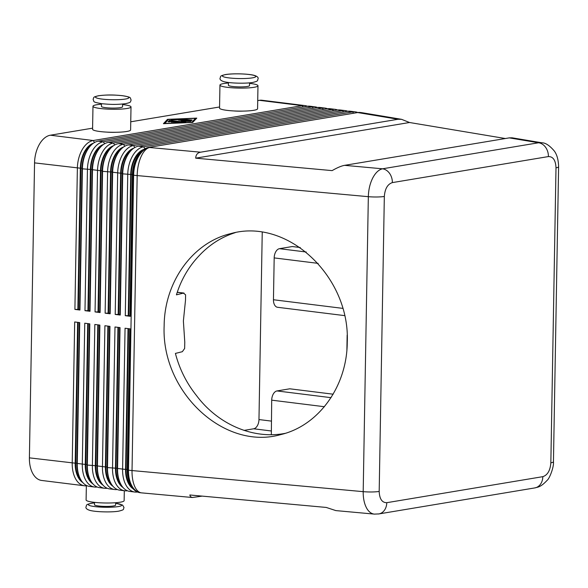 <?xml version="1.0" encoding="UTF-8"?>
<svg xmlns="http://www.w3.org/2000/svg" width="588" height="588" viewBox="0 0 588 588"><rect width="100%" height="100%" fill="white"/><g stroke="black" fill="none" stroke-linecap="round" stroke-linejoin="round"><path stroke-width="0.88" d="M509.281 137.871L538.557 142.766L542.004 142.811L512.067 137.805L509.281 137.871L344.605 165.338L382.501 168.8C378.731 169.675 375.46 172.776 372.667 178.113C369.962 183.588 368.522 189.777 368.338 196.679A12.679 1.779 1 0 0 376.981 196.987A12.679 1.779 1 0 0 384.331 196.458C384.942 188.77 387.61 184.154 392.358 182.603L548.413 156.57A12.679 9.996 -99.5 0 0 545.62 147.331A12.679 9.996 -99.5 0 0 538.557 142.766L382.501 168.8A12.679 9.996 80.5 0 1 389.557 173.364A12.679 9.996 80.5 0 1 392.358 182.603M344.605 165.338C341.444 165.897 337.277 167.653 332.117 170.616L195.701 158.165C195.877 154.747 197.517 152.755 200.611 152.196L398.032 119.268L401.545 119.32L409.513 122.502L505.342 138.525M378.282 514.008A12.679 9.996 -99.5 0 0 378.782 513.941A12.679 9.996 -99.5 0 0 378.804 513.941A12.679 9.996 -99.5 0 0 383.663 511.2A12.679 9.996 -99.5 0 0 386.772 502.689C382.053 502.718 379.525 498.969 379.186 491.436L384.331 196.458M539.718 485.166A12.679 9.996 80.5 0 1 534.837 487.915A12.679 9.996 80.5 0 1 534.735 487.93C537.932 486.996 540.401 487.511 547.134 480.337C549.582 478.581 554.094 466.688 553.448 461.771A12.679 1.779 1 0 1 550.846 462.807C550.243 470.496 547.568 475.111 542.827 476.662A12.679 9.996 80.5 0 1 539.718 485.166M88.597 148.154L87.685 149.455A23.248 13.928 97.1 0 0 86.429 151.439A23.248 13.928 97.1 0 0 82.011 168.403L79.549 309.619L79.946 310.038L82.408 168.829A25.357 15.192 -82.9 0 1 87.222 150.322A25.357 15.192 -82.9 0 1 88.597 148.154A25.357 15.192 -82.9 0 1 98.233 141.157L307.289 106.281A25.357 15.192 -82.9 0 1 309.979 106.222L315.021 106.847A25.357 15.192 97.1 0 0 312.324 106.913L103.275 141.781A25.357 15.192 97.1 0 0 92.265 150.947A25.357 15.192 97.1 0 0 87.443 169.454L84.981 310.67L90.015 311.295L92.485 170.079A25.357 15.192 -82.9 0 1 97.299 151.579A25.357 15.192 -82.9 0 1 98.674 149.411A25.357 15.192 -82.9 0 1 108.31 142.406L317.366 107.538A25.357 15.192 -82.9 0 1 320.056 107.479L325.091 108.104A25.357 15.192 97.1 0 0 322.4 108.163L113.352 143.038A25.357 15.192 97.1 0 0 102.341 152.204A25.357 15.192 97.1 0 0 97.52 170.704L95.058 311.919L100.092 312.544L102.562 171.336A25.357 15.192 -82.9 0 1 107.376 152.829A25.357 15.192 -82.9 0 1 108.751 150.66A25.357 15.192 -82.9 0 1 118.386 143.663L327.442 108.787A25.357 15.192 -82.9 0 1 330.133 108.729L335.167 109.353A25.357 15.192 97.1 0 0 332.477 109.419L123.429 144.288A25.357 15.192 97.1 0 0 112.411 153.453A25.357 15.192 97.1 0 0 107.597 171.961L105.134 313.176L110.169 313.801L112.631 172.585A25.357 15.192 -82.9 0 1 117.453 154.085A25.357 15.192 -82.9 0 1 118.827 151.917A25.357 15.192 -82.9 0 1 128.463 144.913L337.512 110.044A25.357 15.192 -82.9 0 1 340.209 109.985L345.244 110.61A25.357 15.192 97.1 0 0 342.554 110.669L133.498 145.545A25.357 15.192 97.1 0 0 122.488 154.71A25.357 15.192 97.1 0 0 117.673 173.21L115.204 314.426L120.246 315.05L122.708 173.842A25.357 15.192 -82.9 0 1 127.53 155.335A25.357 15.192 -82.9 0 1 128.897 153.167A25.357 15.192 -82.9 0 1 138.54 146.169L347.589 111.294A25.357 15.192 -82.9 0 1 350.279 111.235L355.321 111.86A25.357 15.192 97.1 0 0 352.631 111.926L143.575 146.794A25.357 15.192 97.1 0 0 132.565 155.96A25.357 15.192 97.1 0 0 127.75 174.467L125.281 315.683L130.323 316.307L132.785 175.092A25.357 15.192 -82.9 0 1 137.607 156.592A25.357 15.192 -82.9 0 1 138.974 154.423A25.357 15.192 -82.9 0 1 148.617 147.419L357.666 112.551A25.357 15.192 -82.9 0 1 360.356 112.492L361.194 112.595A25.357 15.192 97.1 0 0 358.504 112.653A25.357 18.294 -80.5 0 1 362.252 112.749L401.545 119.32M307.414 106.266A25.357 15.192 97.1 0 0 304.944 105.597L262.123 100.269A25.357 15.192 97.1 0 0 259.426 100.328L302.247 105.656L93.198 140.525A25.357 15.192 97.1 0 0 82.188 149.697A25.357 15.192 97.1 0 0 77.373 168.197L74.904 309.413L79.946 310.038M304.944 105.597A25.357 15.192 97.1 0 0 302.247 105.656L303.188 106.972M94.587 142.472L93.198 140.525L50.377 135.203A25.357 15.192 97.1 0 0 39.367 144.369A25.357 15.192 97.1 0 0 34.552 162.876L80.335 168.197A23.248 13.928 -82.9 0 1 84.745 151.234A23.248 13.928 -82.9 0 1 93.477 143.163M98.674 149.411L97.762 150.712A23.248 13.928 97.1 0 0 96.506 152.696A23.248 13.928 97.1 0 0 92.088 169.66L89.619 310.868L90.015 311.295M317.491 107.516A25.357 15.192 97.1 0 0 315.021 106.847M84.981 310.67L87.943 310.662L90.405 169.447A23.248 13.928 -82.9 0 1 94.822 152.483A23.248 13.928 -82.9 0 1 103.554 144.42M108.751 150.66L107.839 151.961A23.248 13.928 97.1 0 0 106.575 153.946A23.248 13.928 97.1 0 0 102.165 170.91L99.695 312.125L100.092 312.544M327.567 108.773A25.357 15.192 97.1 0 0 325.091 108.104M95.058 311.919L98.02 311.919L100.482 170.704A23.248 13.928 -82.9 0 1 104.899 153.74A23.248 13.928 -82.9 0 1 113.631 145.67M118.827 151.917L117.909 153.218A23.248 13.928 97.1 0 0 116.652 155.203A23.248 13.928 97.1 0 0 112.234 172.166L109.772 313.375L110.169 313.801M337.644 110.022A25.357 15.192 97.1 0 0 335.167 109.353M105.134 313.176L108.096 313.169L110.559 171.953A23.248 13.928 -82.9 0 1 114.976 154.997A23.248 13.928 -82.9 0 1 123.708 146.927M128.897 153.167L127.986 154.468A23.248 13.928 97.1 0 0 126.729 156.452A23.248 13.928 97.1 0 0 122.311 173.416L119.849 314.631L120.246 315.05M347.721 111.279A25.357 15.192 97.1 0 0 345.244 110.61M115.204 314.426L118.166 314.426L120.636 173.21A23.248 13.928 -82.9 0 1 125.053 156.246A23.248 13.928 -82.9 0 1 133.777 148.176M138.974 154.423L138.062 155.724A23.248 13.928 97.1 0 0 136.806 157.709A23.248 13.928 97.1 0 0 132.388 174.673L129.926 315.881L130.323 316.307M357.798 112.528A25.357 15.192 97.1 0 0 355.321 111.86M125.281 315.683L128.243 315.675L130.712 174.46A23.248 13.928 -82.9 0 1 135.122 157.503A23.248 13.928 -82.9 0 1 143.854 149.433M132.388 174.673L133.623 175.195L128.478 470.18A25.357 15.192 97.1 0 0 132.675 487.18A25.357 15.192 97.1 0 0 140.738 492.773L139.9 492.67A25.357 15.192 -82.9 0 1 131.837 487.077A25.357 15.192 -82.9 0 1 129.669 482.807A25.357 15.192 -82.9 0 1 127.64 470.077L130.102 328.861L125.06 328.236L122.598 469.445A25.357 15.192 97.1 0 0 126.795 486.445A25.357 15.192 97.1 0 0 134.858 492.046L129.823 491.421A25.357 15.192 -82.9 0 1 121.76 485.82A25.357 15.192 -82.9 0 1 119.599 481.55A25.357 15.192 -82.9 0 1 117.563 468.82L120.026 327.604L114.991 326.979L112.521 468.195A25.357 15.192 97.1 0 0 116.718 485.196A25.357 15.192 97.1 0 0 124.781 490.796L119.746 490.164A25.357 15.192 -82.9 0 1 111.683 484.571A25.357 15.192 -82.9 0 1 109.522 480.3A25.357 15.192 -82.9 0 1 107.486 467.57L109.949 326.355L104.914 325.73L102.444 466.938A25.357 15.192 97.1 0 0 106.648 483.939A25.357 15.192 97.1 0 0 114.711 489.539L109.669 488.915A25.357 15.192 -82.9 0 1 101.606 483.314A25.357 15.192 -82.9 0 1 99.446 479.044A25.357 15.192 -82.9 0 1 97.41 466.313L99.872 325.098L94.837 324.473L92.375 465.689A25.357 15.192 97.1 0 0 96.572 482.689A25.357 15.192 97.1 0 0 104.635 488.283L99.593 487.658A25.357 15.192 -82.9 0 1 91.53 482.057A25.357 15.192 -82.9 0 1 89.369 477.794A25.357 15.192 -82.9 0 1 87.333 465.064L89.802 323.848L84.76 323.216L82.298 464.432A25.357 15.192 97.1 0 0 86.495 481.432A25.357 15.192 97.1 0 0 94.558 487.033L89.516 486.408A25.357 15.192 -82.9 0 1 81.46 480.808A25.357 15.192 -82.9 0 1 79.292 476.537A25.357 15.192 -82.9 0 1 77.256 463.807L79.725 322.591L74.683 321.967L72.221 463.182A25.357 15.192 97.1 0 0 76.418 480.183A25.357 15.192 97.1 0 0 84.481 485.776A25.357 15.192 97.1 0 0 87.046 485.739M82.805 482.572A23.248 13.928 -82.9 0 1 79.035 478.757A23.248 13.928 -82.9 0 1 75.183 463.175L29.4 457.854A25.357 15.192 97.1 0 0 33.597 474.854A25.357 15.192 97.1 0 0 41.66 480.455L84.481 485.776M134.858 492.046A25.357 15.192 97.1 0 0 137.423 492.009M124.781 490.796A25.357 15.192 97.1 0 0 127.346 490.752M114.711 489.539A25.357 15.192 97.1 0 0 117.269 489.503M104.635 488.283A25.357 15.192 97.1 0 0 107.192 488.246M94.558 487.033A25.357 15.192 97.1 0 0 97.123 486.989M92.882 483.828A23.248 13.928 -82.9 0 1 89.104 480.014A23.248 13.928 -82.9 0 1 85.26 464.432L87.715 323.591M102.951 485.078A23.248 13.928 -82.9 0 1 99.181 481.263A23.248 13.928 -82.9 0 1 95.337 465.681L97.792 324.841M113.028 486.335A23.248 13.928 -82.9 0 1 109.258 482.52A23.248 13.928 -82.9 0 1 105.406 466.938L107.869 326.097M123.105 487.584A23.248 13.928 -82.9 0 1 119.335 483.77A23.248 13.928 -82.9 0 1 115.483 468.188L117.945 327.347M133.182 488.841A23.248 13.928 -82.9 0 1 129.411 485.026A23.248 13.928 -82.9 0 1 125.56 469.445L128.022 328.604M202.199 496.118L192.408 497.507L190.497 496.757L189.821 494.986L326.237 507.437L335.829 510.597L374.644 514.132M379.186 491.436A12.679 1.779 1 0 1 371.829 491.972A12.679 1.779 1 0 1 363.193 491.656L132.028 470.554L137.173 175.577L368.338 196.679L363.193 491.656C363.134 498.536 364.369 504.181 366.897 508.598C368.941 511.957 371.41 513.794 374.313 514.11M101.474 103.657L101.43 106.413A10.569 1.485 1 0 0 108.596 107.942A10.569 1.485 1 0 0 120.386 107.641A10.569 1.485 1 0 0 122.561 106.781L122.605 104.032M122.598 104.561A19.022 2.668 -179 0 1 123.539 104.671A19.022 2.668 -179 0 1 131.006 106.928A19.022 2.668 -179 0 1 120.4 109.133A19.022 2.668 -179 0 1 100.452 108.523A19.022 2.668 -179 0 1 92.977 106.259A19.022 2.668 -179 0 1 101.467 104.186M92.977 106.259L92.573 129.272A19.022 2.668 1 0 0 100.048 131.536A19.022 2.668 1 0 0 120.003 132.146A19.022 2.668 1 0 0 130.609 129.941L131.006 106.928M94.514 502.358L94.477 504.739A10.569 1.485 1 0 0 101.643 506.268A10.569 1.485 1 0 0 113.44 505.967A10.569 1.485 1 0 0 115.608 505.107L115.645 502.725M124.311 490.737L124.134 500.653A19.022 2.668 -179 0 1 113.528 502.858A19.022 2.668 -179 0 1 93.58 502.248A19.022 2.668 -179 0 1 86.105 499.991L86.348 485.82M228.445 82.482L228.401 85.231A10.569 1.485 1 0 0 232.554 86.487A10.569 1.485 1 0 0 247.357 86.458A10.569 1.485 1 0 0 249.525 85.598L249.577 82.849M228.438 83.011A19.022 2.668 1 0 0 219.949 85.084A19.022 2.668 1 0 0 227.424 87.34A19.022 2.668 1 0 0 247.372 87.957A19.022 2.668 1 0 0 257.978 85.745A19.022 2.668 1 0 0 250.503 83.489A19.022 2.668 1 0 0 249.569 83.378M257.978 85.745L257.581 108.758A19.022 2.668 -179 0 1 246.967 110.97A19.022 2.668 -179 0 1 227.019 110.353A19.022 2.668 -179 0 1 219.544 108.096L219.949 85.084M300.262 247.533L292.287 246.541L279.462 248.68A8.453 5.064 97.1 0 0 275.787 251.737A8.453 5.064 97.1 0 0 274.184 257.904L273.449 299.748A8.453 5.064 97.1 0 0 274.853 305.415A8.453 5.064 97.1 0 0 277.536 307.281L344.59 315.616M333.19 394.203L289.803 388.8L276.977 390.939A8.453 5.064 97.1 0 0 273.302 393.997A8.453 5.064 97.1 0 0 271.7 400.163L271.325 434.716M235.274 232.635C221.331 237.06 209.218 244.829 198.92 255.942C188.542 266.923 181.045 279.888 176.429 294.845L183.368 293.118L185.588 294.794L185.499 300.277L183.382 320.982L184.772 342.12L184.647 348.471L182.339 351.697L175.408 353.425C179.487 369.021 186.514 383.067 196.488 395.555C218.126 424.551 253.354 439.559 285.202 433.349M177.223 292.354L184.029 293.074L177.26 292.229M164.148 325.767C164.449 281.74 192.783 242.521 230.709 233.627C287.164 217.428 350.272 276.36 347.258 342.481C346.949 386.5 318.615 425.719 280.696 434.613C224.234 450.82 161.127 391.88 164.148 325.767M243.991 430.401L253.693 428.784A8.453 5.064 97.1 0 0 258.97 419.56L262.241 232.186M347.148 335.123L346.898 349.794M29.4 457.854L34.552 162.876M50.377 135.203L92.595 128.162M130.749 121.797L219.567 106.979M257.72 100.614L259.426 100.328M243.109 111.103A10.569 1.485 -179 0 1 233.928 110.941M116.137 132.278A10.569 1.485 -179 0 1 106.957 132.116M409.513 122.502L195.701 158.165M128.529 328.663L126.075 469.356A22.403 13.421 97.1 0 0 131.418 486.423M129.698 328.81L127.243 469.65A23.248 13.928 97.1 0 0 129.103 481.322L129.669 482.807M118.453 327.413L115.998 468.107A22.403 13.421 97.1 0 0 121.348 485.166M119.621 327.553L117.166 468.401A23.248 13.928 97.1 0 0 119.033 480.065L119.599 481.55M108.376 326.156L105.921 466.85A22.403 13.421 97.1 0 0 111.272 483.917M109.544 326.303L107.089 467.144A23.248 13.928 97.1 0 0 108.956 478.816L109.522 480.3M98.306 324.907L95.844 465.6A22.403 13.421 97.1 0 0 101.195 482.66M99.475 325.046L97.013 465.894A23.248 13.928 97.1 0 0 98.88 477.559L99.446 479.044M88.229 323.65L85.775 464.344A22.403 13.421 97.1 0 0 91.118 481.41M89.398 323.797L86.936 464.638A23.248 13.928 97.1 0 0 88.803 476.309L89.369 477.794M75.183 463.175L77.638 322.334M79.321 322.54L76.859 463.388A23.248 13.928 97.1 0 0 78.726 475.053L79.292 476.537M78.153 322.4L75.698 463.087A22.403 13.421 97.1 0 0 81.041 480.153M128.243 315.675L129.926 315.734M128.757 315.587L131.22 174.379A22.403 13.421 -82.9 0 1 141.554 151.344M118.166 314.426L119.849 314.484M118.68 314.337L121.15 173.122A22.403 13.421 -82.9 0 1 131.484 150.094M108.096 313.169L109.772 313.228M108.604 313.081L111.073 171.872A22.403 13.421 -82.9 0 1 121.407 148.838M98.02 311.919L99.703 311.978M98.534 311.831L100.996 170.616A22.403 13.421 -82.9 0 1 111.33 147.588M87.943 310.662L89.626 310.721M88.457 310.574L90.919 169.366A22.403 13.421 -82.9 0 1 101.254 146.331M80.335 168.197L77.866 309.406L74.904 309.413M167.499 119.335L196.767 118.122L192.68 122.466L163.42 123.678L167.499 119.335L167.484 120.172L164.221 123.649M77.866 309.406L79.549 309.472M78.38 309.325L80.843 168.109A22.403 13.421 -82.9 0 1 91.177 145.082M173.563 122.231L173.482 121.76L170.549 121.393L168.675 121.9L168.69 121.069L170.373 120.996L181.244 122.422L176.091 122.738L174.629 122.576L178.098 122.333L175.158 121.966L171.343 122.164L173.482 121.76M170.153 121.812L168.05 121.753L168.69 121.069M183.823 119.313L192.166 120.048L183.823 119.313M164.699 123.465L191.71 122.348L195.481 118.335L168.469 119.452L164.699 123.627M195.481 118.335L195.466 119.173L192.357 122.48M195.951 118.989L195.473 119.011M179.59 119.246L191.504 120.709L179.84 119.562L171.402 119.908L179.583 119.57M186.653 121.157L178.274 120.04L190.879 121.378L184.162 121.407L185.749 122.238L184.051 122.326L169.307 120.415L182.802 121.797L181.354 121.054L186.646 121.451M184.154 121.944L182.802 121.922M182.802 121.797L182.794 122.172M184.367 122.355L184.162 121.407M225.858 74.558A16.692 2.345 -179 0 1 249.253 74.522A16.692 2.345 -179 0 1 252.392 77.859A16.692 2.345 -179 0 1 228.989 77.903A16.692 2.345 -179 0 1 225.858 74.558M133.623 175.195A25.357 3.557 1 0 0 135.35 175.4A25.357 3.557 1 0 0 137.173 175.577A25.357 11.672 -84.8 0 1 140.951 156.959A25.357 11.672 -84.8 0 1 149.455 147.522A25.357 15.192 97.1 0 0 138.445 156.695A25.357 15.192 97.1 0 0 133.623 175.195M140.738 492.773A25.357 25.357 0 0 0 141.561 492.869A25.357 11.672 -84.8 0 1 135.181 487.445A25.357 11.672 -84.8 0 1 132.028 470.554A25.357 3.557 -179 0 1 130.205 470.378A25.357 3.557 -179 0 1 128.478 470.18L127.243 469.65M200.611 152.196L148.617 147.419M548.413 156.57C553.132 156.54 555.66 160.296 555.998 167.823A12.679 1.779 1 0 0 558.6 166.794L553.448 461.771M558.6 166.786A12.679 1.779 1 0 0 558.6 166.772C558.446 159.973 557.02 154.718 554.322 151.02C549.655 145.545 545.546 142.803 542.011 142.811M555.998 167.823L550.846 462.807M82.011 168.403L82.408 168.829L90.405 169.447M92.088 169.66L100.482 170.704M307.289 106.281L312.324 106.913L313.264 108.221M104.664 143.729L103.275 141.781L98.233 141.157M102.165 170.91L102.562 171.336L110.559 171.953M317.366 107.538L322.4 108.163L323.334 109.478M114.741 144.979L113.352 143.038L108.31 142.406M112.234 172.166L120.636 173.21M327.442 108.787L332.477 109.419L333.411 110.728M124.81 146.236L123.429 144.288L118.386 143.663M122.311 173.416L122.708 173.842L130.712 174.46M337.512 110.044L342.554 110.669L343.488 111.985M134.887 147.485L133.498 145.545L128.463 144.913M357.666 112.551L398.032 119.268M361.635 112.661A25.357 15.192 97.1 0 0 361.194 112.595A25.357 25.357 0 0 1 362.252 112.749M347.589 111.294L352.631 111.926L353.564 113.234M144.964 148.742L143.575 146.794L138.54 146.169M85.26 464.432L76.859 463.388M95.337 465.681L87.333 465.064L86.936 464.638M105.406 466.938L97.013 465.894M115.483 468.188L107.486 467.57L107.089 467.144M125.56 469.445L117.166 468.401M98.887 95.741A16.692 2.345 1 0 0 102.025 99.078A16.692 2.345 1 0 0 125.42 99.041A16.692 2.345 1 0 0 122.282 95.697A16.692 2.345 1 0 0 98.887 95.741M94.506 502.924A16.692 2.345 1 0 0 91.772 503.277A16.692 2.345 1 0 0 94.911 506.613A16.692 2.345 1 0 0 118.306 506.577A16.692 2.345 1 0 0 115.638 503.291M306.223 252.009L279.462 248.68M331.066 397.672L276.977 390.939M271.7 400.163L324.436 406.727M342.775 308.369L273.449 299.748M274.184 257.904L318.152 263.373M271.333 421.096L258.97 419.56M271.164 430.96L253.693 428.784M126.075 469.356L127.243 469.503M115.998 468.107L117.166 468.246M105.921 466.85L107.089 466.997M95.844 465.6L97.013 465.74M85.775 464.344L86.943 464.491M75.698 463.087L76.866 463.234M131.22 174.379L132.388 174.518M121.15 173.122L122.319 173.269M111.073 171.872L112.242 172.012M100.996 170.616L102.165 170.763M90.919 169.366L92.088 169.506M80.843 168.109L82.011 168.256M542.827 476.662L386.772 502.689M170.373 120.996L170.366 121.584M185.102 119.092L185.095 119.467M180.634 119.283L180.634 119.658M171.005 120.327L170.998 120.702M179.972 119.952L179.965 120.327M131.131 100.026C130.117 102.224 131.624 102.187 125.758 103.635C115.138 104.936 109.008 104.333 102.018 103.723C91.882 101.967 94.47 101.922 93.095 99.357C94.109 97.16 92.603 97.189 98.468 95.748C109.096 94.448 115.219 95.05 122.216 95.653C132.344 97.417 129.757 97.461 131.131 100.026M94.506 502.887L91.353 503.284C84.709 504.901 87.097 505.121 85.98 506.893C85.591 508.275 86.848 509.421 89.751 510.34C95.528 512.023 111.573 512.42 118.651 511.17C125.288 509.546 122.899 509.333 124.017 507.554L122.613 505.077L115.638 503.255M258.103 78.843C258.492 77.462 257.235 76.315 254.332 75.396C248.555 73.713 232.51 73.316 225.432 74.566C218.795 76.19 221.184 76.403 220.066 78.182C219.677 79.556 220.934 80.71 223.83 81.629C229.614 83.312 245.659 83.709 252.73 82.452C259.374 80.835 256.985 80.615 258.103 78.843M378.782 513.941L534.837 487.915M141.561 492.869L192.408 497.507M378.804 513.927L374.35 514.11"/></g></svg>
